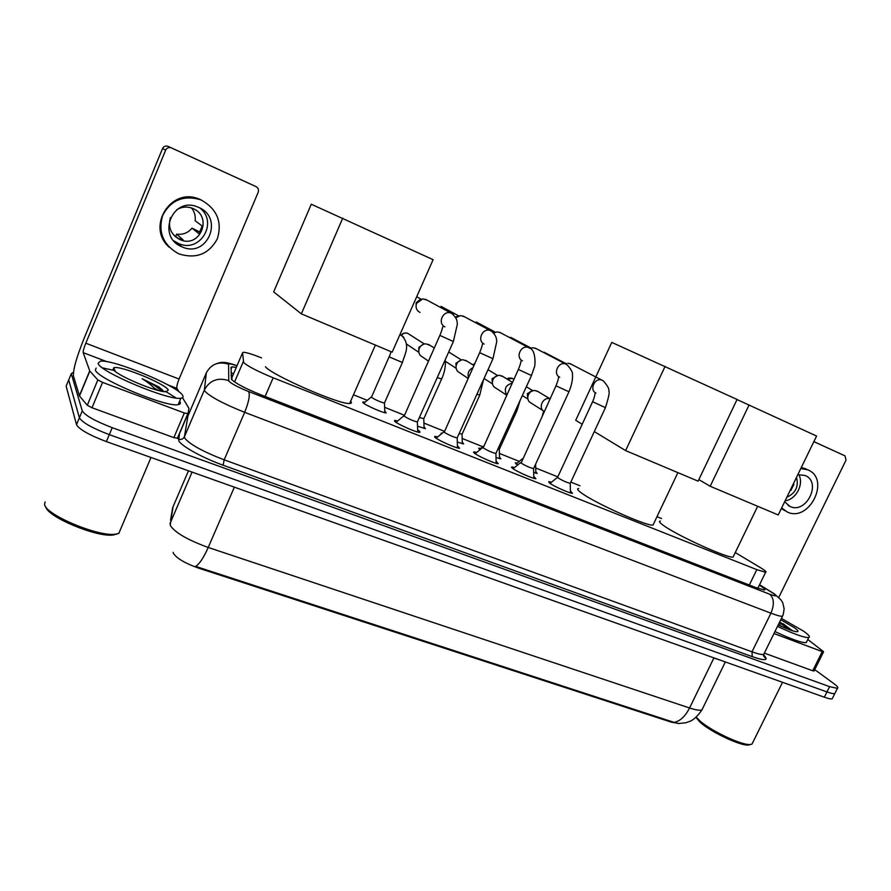 <?xml version="1.0" encoding="UTF-8"?>
<svg xmlns="http://www.w3.org/2000/svg" width="891" height="891" viewBox="0 0 891 891"><rect width="100%" height="100%" fill="white"/><g stroke="black" fill="none" stroke-linecap="round" stroke-linejoin="round"><path stroke-width="1.34" d="M517.582 465.091L515.276 462.774L517.092 463.12M535.803 471.695L537.139 473.399L533.676 472.542M479.904 449.788L478.723 448.162L480.572 448.496M499.517 457.128L500.876 458.865L496.009 457.529M441.268 433.995L441.19 433.16L442.148 433.271M462.273 442.159L463.643 443.941L457.317 442.081M424.027 426.8L425.43 428.627L417.545 426.199M384.756 411.018L386.171 412.889C383.62 413.246 365.633 405.372 363.027 402.754L363.027 401.908L364.965 402.242M570.429 490.997L572.512 493.28C570.329 493.692 553.478 486.174 549.424 482.989L548.733 481.63L551.451 482.22M533.765 476.34L535.87 478.679C533.553 479.08 516.179 471.361 512.336 468.22L511.802 466.94L514.564 467.53M496.109 461.282L498.236 463.676C495.786 464.077 477.854 456.147 474.235 453.04L473.856 451.848L476.663 452.428M457.428 445.812L459.589 448.262C456.983 448.663 438.45 440.499 435.086 437.448L434.864 436.334L437.704 436.924M417.667 429.908L419.706 431.322L419.861 432.413C417.099 432.826 397.921 424.406 394.836 421.421L394.758 420.385L397.653 420.975M261.598 357.881C252.621 354.317 246.595 352.457 243.555 352.29L242.564 352.78L243.644 362.548C247.988 366.401 257.833 371.48 273.181 377.795L756.827 569.639L765.625 572.289C766.895 572.055 765.157 570.496 760.402 567.623L735.264 552.576M173.166 552.353L173.366 553.233C176.552 558.301 184.994 563.279 198.704 568.168L671.491 722.211L679.354 723.548M231.994 377.428L231.849 379.811M661.556 518.551L656.979 516.713M579.952 485.762L570.819 482.098M557.811 476.874L535.714 467.998M519.241 461.382L499.417 453.419M482.755 446.725L462.162 438.45M444.253 431.255L423.904 423.08M404.269 415.195L384.622 407.298M367.27 400.326L353.471 394.791M763.698 656.366L765.102 657.035M173.01 506.879L170.226 525.367C174.97 532.618 187.633 539.979 208.216 547.464C203.616 557.777 199.428 564.092 195.652 566.386L673.997 722.356L678.508 723.537L685.669 722.779L689.589 721.454C693.476 720.051 697.597 716.197 701.963 709.871L702.81 708.122M832.639 697.909L834.8 693.588C833.642 693.922 831.036 693.365 826.982 691.928L109.292 434.63C92.218 428.114 82.25 422.501 79.388 417.79L68.707 379.922L69.153 378.864M832.194 698.811C831.025 699.157 828.407 698.622 824.353 697.196L106.374 441.591C89.3 435.109 79.344 429.473 76.515 424.695L66.146 386.115L66.591 385.035M236.271 367.46L232.039 366.814L231.014 367.37L231.504 379.421C235.736 383.453 245.582 388.61 261.03 394.88L755.657 587.514L764.456 590.009C765.748 589.697 764.055 588.082 759.355 585.142M814.73 669.631L833.82 683.597C837.429 686.27 838.62 687.852 837.417 688.353L829.61 686.649L112.221 427.669C95.148 421.109 85.157 415.518 82.262 410.885L71.28 373.708L73.452 372.338M188.157 412.889L189.126 413.257M837.417 688.353L834.8 693.588C833.642 693.922 831.036 693.365 826.982 691.928L109.292 434.63C92.218 428.114 82.25 422.501 79.388 417.79L68.707 379.922L66.146 386.115M231.07 373.017L233.665 373.529M188.001 413.736L177.565 438.227L173.856 437.626L184.337 412.978L102.565 382.384L91.996 407.755L87.296 405.26L79.488 395.972L73.463 376.091C72.973 369.954 76.503 357.425 84.044 338.513L162.541 148.563C163.632 146.458 165.358 145.679 167.72 146.235L170.938 147.739C168.533 147.171 166.773 147.962 165.67 150.111L85.814 343.202C83.888 348.025 83.008 351.165 83.175 352.636L89.813 371.101L97.832 379.922L102.565 382.384M173.856 437.626L91.996 407.755M179.08 391.929L176.941 388.365C176.485 386.828 177.198 383.72 179.069 379.043L258.201 192.267C258.969 189.794 258.234 187.901 255.984 186.587L168.221 146.425M255.984 186.587L171.451 147.939M184.337 412.978L188.023 413.68L188.925 408.368L182.532 397.664M198.559 207.358L197.613 206.968C172.486 196.042 156.304 236.549 181.619 246.673L182.02 246.852C207.247 258.735 224.532 217.805 198.559 207.358M173.801 240.815L178.356 243.443C199.673 253.712 218.685 222.65 199.974 208.037M173.99 235.358L179.971 239.579C199.829 248.979 213.406 216.736 192.957 208.539L192.322 208.282C186.754 206.255 181.508 206.79 176.585 209.886M175.527 236.828L176.652 234.144L183.112 239.879L178.779 238.599M170.448 217.582C167.764 227.227 170.872 234.522 179.759 239.479M179.058 253.924C196.143 259.181 208.895 254.158 217.304 238.888C222.416 222.115 217.159 209.229 201.555 200.219L199.929 199.551C183.067 194.995 170.626 200.33 162.619 215.544C157.93 232.106 163.12 244.769 178.178 253.534L179.058 253.924M200.018 232.106L192.011 228.152L198.949 233.687L202.168 226.002L195.129 220.712C195.708 216.045 194.528 211.813 191.587 208.004M176.652 234.144C182.945 234.912 188.057 232.919 192.011 228.152M200.809 199.74L199.194 199.083C170.872 186.765 145.901 226.927 169.179 247.186M117.378 533.854L113.413 534.968C97.353 537.752 46.911 516.78 45.764 506.745M120.82 528.641L118.793 533.431L115.529 534.166C98.389 537.128 44.227 514.252 44.583 504.106L45.129 501.934M182.677 395.481C183.568 396.985 182.989 397.876 180.918 398.166C169.669 401.162 99.347 371.747 98.099 363.383L100.226 361.223C112.879 358.917 178.568 386.338 182.677 395.481M179.592 401.295L179.971 401.852C180.851 403.378 180.26 404.302 178.178 404.625C166.851 407.833 96.54 378.508 95.382 369.943L96.161 368.061M113.146 369.097L113.781 367.783C119.594 364.942 165.793 383.865 168.276 390.024L166.149 391.762C156.56 392.43 114.226 374.365 113.146 369.097M163.621 391.55L158.999 387.017L142.092 378.697C148.274 382.551 152.751 386.204 155.557 389.69M102.465 367.86L114.984 370.623M155.546 386.215L161.939 389.412M165.347 391.238L176.073 397.987M163.042 390.614L158.999 387.017M161.939 391.26C157.818 387.329 151.203 383.141 142.092 378.697M350.642 401.217C351.912 402.665 351.577 403.423 349.64 403.478C340.106 404.948 271.855 375.234 265.44 366.747M301.347 313.855L273.671 291.903L311.282 204.239L433.104 259.671L392.174 352.157L301.347 313.855L342.757 218.117M653.682 523.674L653.014 525.077C647.044 526.525 594.531 502.947 581.344 492.879C577.546 490.106 576.655 488.647 578.682 488.502M582.202 424.227L575.731 420.307L611.772 342.389L737.069 399.469L698.11 481.162L625.616 450.59L665.087 366.368M594.308 431.578L625.616 450.59M733.649 555.917L733.07 557.109C727.88 558.523 678.675 536.282 664.207 525.968C659.708 522.861 658.427 521.213 660.376 521.046M737.024 399.558L816.59 436.044L778.233 514.953L710.194 486.263L749.064 404.993M698.845 479.614L710.194 486.263M439.82 335.528L404.135 416.153C408.657 418.959 413.068 420.897 417.367 421.978L417.511 421.643M419.995 312.474L417.846 310.937C415.952 308.665 415.574 306.092 416.698 303.218L422.735 298.875L426.878 300.044M416.075 306.816L416.164 302.717L419.984 299.666M479.614 352.803L444.208 432.235C448.741 435.02 453.062 436.924 457.15 437.96L457.295 437.648M455.791 317.775L460.48 315.581L464.289 316.673M455.435 317.107L457.952 316.205M518.306 369.598L483.178 447.883C487.745 450.646 491.966 452.528 495.864 453.508L495.997 453.207M493.659 333.045L497.234 331.864L500.742 332.866M493.269 332.61L495.118 332.276M555.939 385.948L521.112 463.097C525.679 465.859 529.822 467.697 533.542 468.633L533.676 468.365M530.178 348.448L533.041 347.724L536.282 348.671M529.8 348.181L531.303 347.991M592.571 401.852L557.643 477.22L558.033 477.921C562.611 480.661 566.687 482.476 570.229 483.368L570.351 483.111M567.935 363.194L570.931 364.074M389.122 356.79L371.402 397.341C375.779 400.048 380.123 401.952 384.422 403.055L384.556 402.743M419.349 417.534L423.86 418.625M428.415 361.089L420.374 355.52C418.647 353.326 418.325 350.876 419.405 348.136C420.764 345.43 422.891 343.982 425.787 343.803L430.063 345.363M418.77 351.41L418.859 347.39L423.403 344.271M459.143 433.549L462.128 434.084M468.076 378.397L457.673 371.424C455.925 369.275 455.591 366.814 456.693 364.063C458.063 361.334 460.202 359.908 463.097 359.764L467.007 361.189M456.069 367.705L455.947 363.227L461.159 360.053M497.88 449.086L499.394 449.142M506.678 395.159L494.015 386.917C492.244 384.789 491.91 382.35 493.024 379.577C494.416 376.848 496.554 375.423 499.439 375.323L503.025 376.626M492.422 383.475L492.088 378.675L497.891 375.49M543.343 410.84L529.421 401.997C527.639 399.914 527.316 397.486 528.43 394.702C529.844 391.962 531.983 390.559 534.845 390.492L538.164 391.684M527.851 398.778L527.316 393.722L531.927 390.704L533.598 390.581M814.084 670.923L812.715 670.767L822.237 651.599L773.967 633.546M812.715 670.767L764.355 653.125M778.779 597.404L846.038 460.112L845.024 455.88L813.873 441.624M845.024 455.88L813.862 441.646M822.237 651.599L823.251 651.444L807.769 639.471M784.637 501.778L790.072 506.511C806.333 514.352 822.092 482.131 805.163 475.493L797.813 474.68M781.652 507.937L787.366 512.069C809.462 522.661 830.857 478.99 807.892 469.891L800.82 468.488M791.275 489.894L790.595 489.538M805.664 468.789L801.276 467.552M781.362 508.527L784.748 510.654M786.853 497.234C795.674 493.068 798.882 486.453 796.487 477.387M790.339 490.061L790.93 490.373L793.87 484.303L793.28 483.991M785.116 500.798C796.12 499.606 804.328 483.78 798.681 474.558M750.211 744.564L748.83 744.965C741.345 746.535 709.826 731.667 699.624 721.755L696.027 717.4M752.873 742.314L752.004 744.074L750.656 744.442C742.838 746.079 709.793 730.486 699.123 720.14L696.317 717.144M781.407 618.399L803.337 631.017C808.705 634.782 810.509 636.954 808.727 637.533C804.339 637.8 793.937 634.08 777.487 626.373M806.812 641.397L806.21 642.623C801.8 642.946 791.375 639.259 774.947 631.552M780.75 619.746L794.104 627.509C797.846 630.16 798.859 631.563 797.144 631.741C794.048 631.608 787.733 629.336 778.211 624.914M792.6 630.795L779.67 621.94M778.667 623.99L781.44 626.406M785.862 626.93L792.511 630.683M792.377 630.717L783.033 623.722M789.716 629.803L779.302 622.686M234.567 381.961L243.221 361.779M671.491 722.211L671.803 721.565M198.704 568.168L199.038 567.4M232.685 375.835L231.092 375.835M265.106 396.462L273.181 377.795M231.827 377.829L242.564 352.78M749.32 585.053L756.827 569.639M713.947 657.892L225.546 484.025M719.393 659.83L713.847 658.081L689.567 707.989C695.849 710.049 699.981 710.673 701.963 709.871L725.341 661.946M169.969 523.696L192.077 472.107M673.997 722.356C679.978 721.32 685.168 716.531 689.567 707.989L208.216 547.464L234.344 487.154M188.458 470.816L172.687 507.636L170.56 520.199M824.353 697.196L829.61 686.649M106.374 441.591L112.221 427.669M76.515 424.695L82.262 410.885M236.984 365.8C231.638 363.974 228.831 363.439 228.575 364.207L228.764 381.114C231.593 383.843 238.22 387.318 248.645 391.539L769.735 594.23C776.239 596.614 777.487 596.357 773.455 593.462L759.511 584.841M782.955 615.191L782.465 616.249C780.806 616.483 776.963 615.458 770.927 613.186L244.669 412.321C223.485 403.846 210.198 396.773 204.796 391.116L204.373 389.946L184.415 436.768L184.738 438.127C189.839 444.409 202.992 451.648 224.176 459.834L752.004 651.811C758.063 653.983 761.961 654.852 763.721 654.417L764.344 653.136M763.576 655.008C769.2 660.565 765.436 661.122 752.26 656.656L223.118 465.202L224.176 459.834L244.669 412.321C248.845 401.886 250.171 394.958 248.645 391.539M774.156 593.74L771.951 592.493M223.118 465.202C202.558 457.863 181.029 445.912 178.723 440.677L179.492 433.293M71.28 373.708L68.707 379.922M228.508 380.546C217.738 377.238 209.697 380.368 204.373 389.946L206.333 372.839L187.923 416.064L184.415 436.768C183.101 439.14 181.085 439.931 178.378 439.129M228.575 364.207C218.651 361.133 211.234 364.007 206.333 372.839L206.478 372.516M188.09 415.663L185.963 418.113M769.735 594.23C774.09 598.262 774.479 604.577 770.927 613.186L752.004 651.811L752.26 656.656M179.069 379.043L85.814 343.202M176.941 388.365L167.987 384.957M107.065 361.746L83.175 352.636M79.377 395.771L89.69 370.912M165.67 150.111L162.541 148.563M89.813 371.101L79.488 395.972M87.296 405.26L97.832 379.922M161.561 390.882L162.374 391.338M154.355 388.22L158.932 390.592M443.373 326.195C441.958 327.52 443.139 327.788 439.876 335.395L453.385 341.52M444.876 326.874C437.035 323.244 443.25 309.656 451.158 313.175L453.43 314.657M458.742 315.904L441.023 306.359M482.989 343.614C481.597 344.884 483.523 343.046 479.67 352.68L492.979 358.739M484.203 344.115C476.562 340.574 482.755 327.186 490.451 330.628L492.367 331.797M495.363 332.198L476.24 322.019M521.525 360.554C520.121 361.913 521.97 360.666 518.362 369.487L531.481 375.49M522.46 360.877C515.02 357.425 521.19 344.238 528.686 347.601L530.323 348.559M530.991 348.036L510.599 337.31M559.002 377.004C557.788 377.84 559.659 376.581 555.995 385.836L568.959 391.773M559.682 377.205C552.453 373.83 558.601 360.833 565.885 364.118L567.311 364.931M565.662 363.45L544.134 352.223M595.489 393.009C594.286 393.755 596.057 393.399 592.626 401.741L605.435 407.644M603.341 380.88L603.363 380.903C607.662 385.825 609.466 389.211 608.776 391.049C609.867 391.661 608.742 397.23 605.39 407.744L570.229 483.368L570.474 492.901M595.934 393.087C588.884 389.801 595.01 376.982 602.104 380.201L602.661 380.457M391.06 351.689L389.289 356.923L402.42 362.503M399.948 334.57L403.79 337.288M401.707 335.306C403.255 333.145 405.227 332.466 407.621 333.267L408.802 334.025M437.214 377.639L441.635 378.976M430.052 357.402L431.645 353.838M476.908 394.279L479.804 395.014M468.51 377.416C467.33 373.084 468.777 369.876 472.854 367.783M473.065 364.942L474.68 363.751M515.533 410.428L516.98 410.64M506.734 395.025C503.749 389.044 505.542 385.101 512.125 383.186M507.458 379.31L512.236 378.307L513.116 378.831M512.002 378.207L512.225 378.296C509.362 377.784 507.681 378.074 507.179 379.143M544.223 411.453C537.629 408.234 543.076 396.35 550.003 398.878M363.027 401.908L362.76 402.498M511.802 466.94L511.545 467.497M473.856 451.848L473.589 452.439M434.864 436.334L434.585 436.958M394.758 420.385L394.468 421.053M232.863 375.412L231.092 375.479M757.807 588.327L765.625 572.289M762.863 654.54C765.447 657.346 766.137 658.427 764.946 657.781L763.721 654.417L782.465 616.249C783 614.901 783.111 616.26 784.136 608.798C782.22 599.654 782.565 603.018 780.95 599.855L774.29 593.829L759.555 584.741M237.039 365.678C226.448 362.08 222.65 361.49 216.825 363.561M231.036 369.164L232.039 366.814M167.72 146.235L170.938 147.739M187.789 413.825L177.32 438.394M177.955 243.265L181.619 246.673M199.194 199.083L199.929 199.551M113.413 534.968L115.529 534.166M151.002 457.484L118.793 533.431M180.918 398.166L178.178 404.625M115.329 371.469L113.781 367.783M375.389 345.073L349.64 403.478M677.895 472.642L653.014 525.077M757.662 506.277L733.07 557.109M425.519 299.309L452.327 313.81C457.718 319.423 456.894 320.827 457.328 324.346L453.33 341.665L417.367 421.978L417.734 432.057M403.846 415.852L396.038 422.312M416.698 296.736L421.153 299.176M457.194 437.96L457.484 447.895M457.15 437.96L492.923 358.861L496.755 341.576C496.376 338.769 496.922 336.43 491.643 331.274L463.053 316.004M443.852 431.879L436.133 438.216M495.908 453.497L496.164 463.298M495.864 453.508L531.437 375.601L534.232 367.538C535.435 366.034 536.003 350.052 529.889 348.27L499.617 332.276M482.755 447.46L475.126 453.686M533.575 468.633L533.809 478.3M533.542 468.633L568.904 391.895C573.537 380.802 572.49 374.053 572.367 374.354C573.013 372.739 571.265 369.565 567.11 364.798L535.246 348.136M520.611 462.629L513.071 468.744M557.465 477.398L549.992 483.39M569.984 363.584L603.363 380.903M564.905 363.539L566.498 363.361M384.455 403.055L384.823 412.7M384.422 403.055L402.32 362.715C405.093 353.126 410.829 345.24 401.518 335.25L400.059 334.337M371.168 397.085L363.706 403.289M401.563 335.228C402.342 333.323 404.358 332.677 407.61 333.267L424.316 343.982M423.771 418.915L424.083 428.437M423.726 418.915L441.546 379.187C444.642 372.416 445.868 365.967 445.199 359.819M434.24 348.025L428.437 344.327M406.285 343.926L418.881 352.357M462.039 434.363L462.318 443.751M462.006 434.363L479.726 395.214L483.49 379.711M473.901 365.466L465.548 360.276M448.696 352.001L461.449 359.975M445.377 361.312L456.159 368.317M472.831 364.809L474.792 363.483M520.166 400.293L516.903 410.818L499.272 449.398L499.561 458.665M512.492 382.373L501.7 375.813M488.034 369.665L497.601 375.523M483.468 446.135L479.414 449.454M484.036 378.497L492.489 383.865M535.625 464.122L535.847 473.199M543.61 411.286L542.43 415.362M550.048 398.778L536.961 390.96M512.225 378.296L513.895 379.299M526.336 386.772L532.785 390.648M522.505 458.731L515.967 464.033M522.326 395.537L527.895 399.001M823.529 651.911L814.018 671.068M788.123 505.442L789.949 506.456M805.208 468.599L807.424 469.702M748.83 744.965L750.656 744.442M782.532 682.306L752.004 744.074M808.727 637.533L806.21 642.623"/></g></svg>
